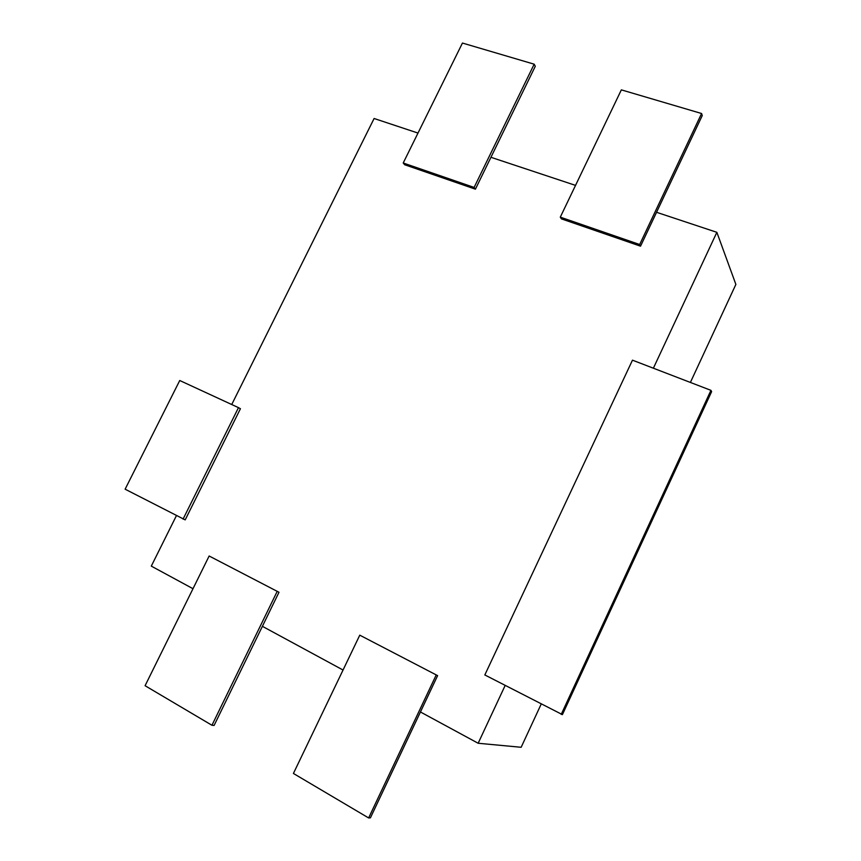 <?xml version="1.0" encoding="UTF-8"?>
<svg xmlns="http://www.w3.org/2000/svg" width="861" height="861" viewBox="0 0 861 861"><rect width="100%" height="100%" fill="white"/><g stroke="black" fill="none" stroke-linecap="round" stroke-linejoin="round"><path stroke-width="1.29" d="M417.994 133.068L374.104 118.495L231.738 404.519M176.408 515.674L151.299 566.118L192.993 588.709M420.437 711.972L478.156 743.258L521.153 747.283L541.203 704.061M262.401 626.324L343.044 670.03M690.393 382.445L735.875 284.41L716.858 232.319L656.556 212.29M478.156 743.258L505.159 685.453M653.381 368.207L716.858 232.319M575.535 185.384L490.942 157.294M403.217 162.987L462.443 43.05L534.175 64.188L535.294 66.275L475.412 189.172L404.692 164.752L403.217 162.987L474.11 187.429L475.412 189.172M534.175 64.188L474.11 187.429M209.148 556.002L278.986 592.271L209.148 556.002L145.089 685.722L211.946 725.263L214.098 725.446L278.986 592.271M277.048 591.69L211.946 725.263M560.296 217.144L621.351 89.867L701.586 113.512L702.253 115.568L640.53 246.181L561.383 218.855L560.296 217.144L639.669 244.513L640.53 246.181M701.586 113.512L639.669 244.513M359.769 635.17L437.614 675.627L359.769 635.17L293.418 773.458L368.637 817.95L370.413 817.842L437.614 675.627M436.064 675.272L368.637 817.95M238.475 407.64L240.434 408.717L185.201 519.883L125.125 489.188L179.745 380.508L238.475 407.64L183.07 519.108M710.938 390.345L711.616 391.637L562.405 714.63L484.829 674.949L632.469 360.167L710.938 390.345L561.221 714.393"/></g></svg>
